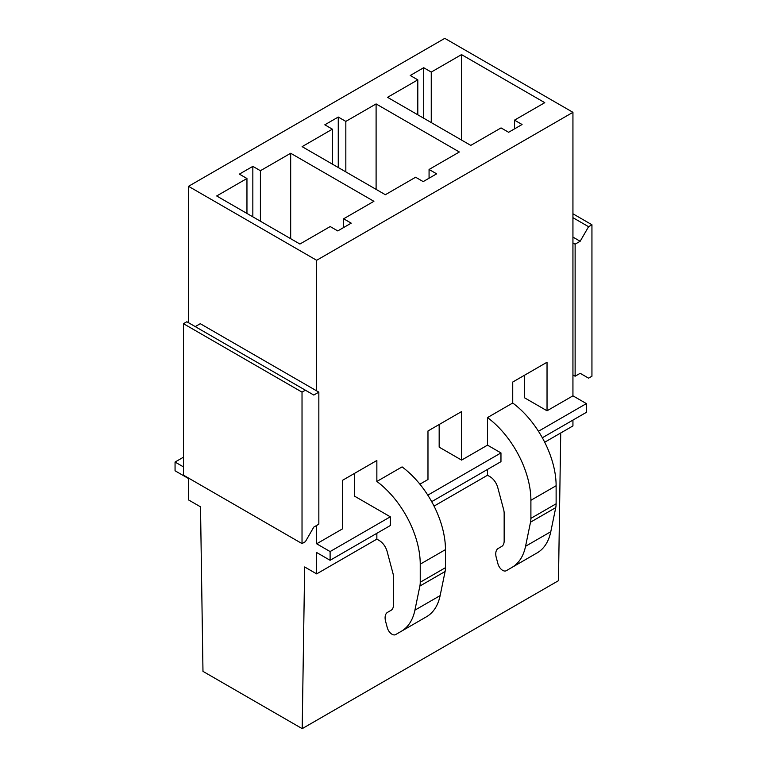 <?xml version="1.0" encoding="UTF-8"?>
<svg xmlns="http://www.w3.org/2000/svg" width="767" height="767" viewBox="0 0 767 767"><rect width="100%" height="100%" fill="white"/><g stroke="black" fill="none" stroke-linecap="round" stroke-linejoin="round"><path stroke-width="1.15" d="M542.336 437.765L586.391 412.339L586.391 403.595L572.939 395.83L572.939 112.327L444.793 38.35L188.519 186.314L188.519 322.725M195.24 326.608L200.283 323.693L316.656 390.873L316.656 260.291L188.519 186.314M183.466 466.902L175.058 462.041L175.058 470.785L188.519 478.55L188.519 499.911L200.513 506.834L202.977 671.365L302.198 728.65L304.662 566.966L316.656 573.889L316.656 552.528L330.107 560.293L330.107 551.559L316.656 543.793L316.656 525.443M461.523 140.045L461.523 54.61L544.771 102.673L514.494 120.151L522.068 124.513L508.617 132.279L501.043 127.916L470.775 145.385L387.536 97.332L417.804 79.854L410.24 75.482L423.691 67.717L431.255 72.088L461.523 54.61M431.255 122.576L431.255 72.088M376.098 189.372L376.098 103.928L459.337 151.991L429.069 169.469L436.644 173.841L423.183 181.606L415.618 177.235L385.35 194.713L302.112 146.65L332.379 129.172L324.815 124.81L338.266 117.044L345.831 121.407L376.098 103.928M345.831 171.894L345.831 121.407M439.165 424.515L439.165 447.142L461.609 460.104L487.505 445.148L487.505 417.574L512.73 403.011L512.73 382.043L547.034 362.235L547.034 410.786L524.59 397.824L524.59 375.197M514.494 128.885L514.494 120.151M429.069 178.203L429.069 169.469M461.609 460.104L461.609 411.563L427.976 430.977L427.976 479.519L419.904 484.188M338.266 167.522L338.266 117.044M332.379 164.128L332.379 129.172M423.691 118.204L423.691 67.717M417.804 114.81L417.804 79.854M560.725 432.981L558.472 580.686L302.198 728.65M572.939 420.105L572.939 425.925L544.695 442.233M487.505 469.423L487.505 475.252L489.864 476.604A11.889 6.865 60 0 1 497.764 487.553L503.651 509.633A11.917 6.884 60 0 1 504.159 513.248L504.159 540.956A12.013 6.932 60 0 1 501.695 546.44L498.214 548.453A11.889 6.865 60 0 0 496.259 557.504L497.936 563.803A7.133 4.123 60 0 0 502.682 570.37A7.21 4.161 60 0 0 506.258 570.715L537.111 552.902A71.35 41.188 60 0 0 550.783 531.713L555.749 507.62A23.796 13.739 60 0 0 556.123 503.794L556.123 485.732A71.341 41.188 60 0 0 512.73 403.011M487.505 475.252L434.045 506.115M376.856 533.305L376.856 539.134L379.214 540.495A11.889 6.865 60 0 1 387.114 551.444L393.001 573.515A11.917 6.884 60 0 1 393.509 577.129L393.509 604.837A12.013 6.932 60 0 1 391.045 610.321L387.565 612.334A11.889 6.865 60 0 0 385.609 621.395L387.287 627.684A7.133 4.123 60 0 0 392.023 634.251A7.21 4.161 60 0 0 395.609 634.597L426.462 616.783A71.35 41.188 60 0 0 440.133 595.604L445.1 571.501A23.796 13.739 60 0 0 445.464 567.676L445.464 549.623A71.341 41.188 60 0 0 402.081 466.892L376.856 481.455L376.856 460.488L342.552 480.295L342.552 528.837L316.656 543.793M376.856 539.134L316.656 573.889M487.505 445.148L500.966 452.923L500.966 461.657L431.687 501.656M354.412 473.45L354.412 496.076L390.307 516.805L390.307 525.539L330.107 560.293M586.391 403.595L538.463 431.265M500.966 452.923L427.813 495.156M390.307 516.805L330.107 551.559M572.939 112.327L316.656 260.291M547.034 410.786L572.939 395.83M183.466 457.19L175.058 462.041M252.842 166.362L260.406 170.725L290.674 153.256L373.913 201.309L343.645 218.787L351.209 223.159L337.758 230.925L330.193 226.553L299.926 244.031L216.687 195.969L246.955 178.5L239.381 174.128L252.842 166.362L252.842 216.85M246.955 213.447L246.955 178.5M343.645 227.521L343.645 218.787M260.406 221.212L260.406 170.725M290.674 238.69L290.674 153.256M487.505 417.574A71.341 41.188 60 0 1 530.898 500.295L556.123 485.732M556.123 503.794L530.898 518.358L530.898 500.295M530.898 518.358A23.796 13.739 60 0 1 530.524 522.183L555.749 507.62M550.783 531.713L525.558 546.277L530.524 522.183M525.558 546.277A71.35 41.188 60 0 1 511.886 567.465M531.483 556.152A7.21 4.161 60 0 1 531.464 556.161L506.258 570.715L531.483 556.152M376.856 481.455A71.341 41.188 60 0 1 420.239 564.176L445.464 549.623M445.464 567.676L420.239 582.239L420.239 564.176M420.239 582.239A23.796 13.739 60 0 1 419.875 586.065L445.1 571.501M440.133 595.604L414.909 610.168L419.875 586.065M414.909 610.168A71.35 41.188 60 0 1 401.237 631.346M420.834 620.033L395.609 634.597L420.834 620.033A7.21 4.161 60 0 1 420.815 620.043M580.168 241.269L575.125 244.174L575.125 376.223L580.168 373.308L588.577 378.16L591.942 376.223L591.942 224.76L588.577 226.706L580.168 241.269L572.939 237.089M572.939 242.918L575.125 244.174M572.939 217.675L588.577 226.706M572.939 213.792L591.942 224.76M572.939 374.958L575.125 376.223M316.656 390.873L318.842 392.138L313.799 395.053L305.391 390.202L302.025 392.138L183.466 323.693L186.832 321.747L305.391 390.202M302.025 392.138L302.025 543.602L183.466 475.147L183.466 323.693M302.025 543.602L305.391 541.655L313.799 527.092L318.842 524.177L318.842 392.138"/></g></svg>
